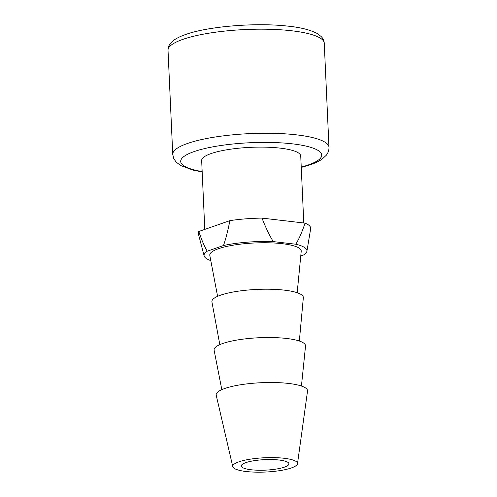 <?xml version="1.0" encoding="UTF-8"?>
<svg xmlns="http://www.w3.org/2000/svg" width="497" height="497" viewBox="0 0 497 497"><rect width="100%" height="100%" fill="white"/><g stroke="black" fill="none" stroke-linecap="round" stroke-linejoin="round"><path stroke-width="0.75" d="M279.078 460.017A23.837 5.256 -2.6 0 1 288.937 463.807A23.837 5.256 -2.6 0 1 276.071 469.093A23.837 5.256 -2.6 0 1 251.171 469.758A23.837 5.256 -2.6 0 1 241.306 465.969A23.837 5.256 -2.6 0 1 254.178 460.688A23.837 5.256 -2.6 0 1 279.078 460.017M303.779 222.973L300.735 156.015A49.588 10.94 177.4 0 0 266.218 147.18A49.588 10.94 177.4 0 0 211.051 153.585A49.588 10.94 177.4 0 0 201.664 160.512L204.789 229.39M210.796 260.596A51.495 11.356 -2.6 0 1 204.143 255.905A51.495 11.356 -2.6 0 1 207.23 251.196C204.447 246.5 201.633 239.933 198.788 231.49L229.9 220.631A56.26 12.413 177.4 0 1 261.994 218.102L305.034 223.122C302.089 232.043 299.001 239.082 295.765 244.226A51.495 11.356 -2.6 0 1 306.91 251.24A51.495 11.356 -2.6 0 1 303.779 254.886L300.766 255.936M261.994 218.102C265.765 227.781 269.529 235.615 273.282 241.604L295.765 244.226M306.91 251.24L310.662 228.775A56.26 12.413 177.4 0 0 305.034 223.122M198.788 231.49A56.26 12.413 177.4 0 0 198.378 233.876L204.143 255.905M207.23 251.196L223.482 245.524C225.75 239.094 227.887 230.794 229.9 220.631M223.482 245.524A51.495 11.356 -2.6 0 1 273.282 241.604M297.181 292.721L301.219 251.283A45.774 10.095 177.4 0 0 270.051 242.828A45.774 10.095 177.4 0 0 218.444 248.717A45.774 10.095 177.4 0 0 209.815 255.433L217.599 296.336M299.343 341.029L303.332 297.728A45.774 10.095 177.4 0 0 272.139 289.285A45.774 10.095 177.4 0 0 220.556 295.181A45.774 10.095 177.4 0 0 211.921 301.878L219.817 344.638M301.437 386.032L305.525 346.067A45.774 10.095 177.4 0 0 274.381 337.606A45.774 10.095 177.4 0 0 222.749 343.495A45.774 10.095 177.4 0 0 214.12 350.217L221.811 389.648M297.498 463.707L307.519 391.12A45.736 10.089 177.4 0 0 276.58 382.591A45.736 10.089 177.4 0 0 224.818 388.468A45.736 10.089 177.4 0 0 216.22 395.27L232.776 466.646A32.423 7.151 -2.6 0 1 238.871 461.831A32.423 7.151 -2.6 0 1 275.568 457.662A32.423 7.151 -2.6 0 1 297.498 463.707A32.423 7.151 -2.6 0 1 291.372 467.95A32.423 7.151 -2.6 0 1 255.936 472.15A32.423 7.151 -2.6 0 1 232.776 466.646M182.828 39.387A78.197 17.246 177.4 0 0 168.023 50.315L172.745 154.381A78.197 17.246 -2.6 0 1 187.549 143.453A78.197 17.246 -2.6 0 1 274.543 133.358A78.197 17.246 -2.6 0 1 328.977 147.286L324.255 43.22A78.197 17.246 177.4 0 0 269.815 29.292A78.197 17.246 177.4 0 0 182.828 39.387M301.238 167.079A70.568 15.562 -2.6 0 0 307.916 165.066A70.568 15.562 177.4 0 0 308.345 164.923A70.568 15.562 -2.6 0 0 292.776 143.888A70.568 15.562 -2.6 0 0 194.482 151.461A70.568 15.562 177.4 0 0 194.06 151.61A70.568 15.562 -2.6 0 0 202.167 171.577M324.255 43.22C324.106 40.735 323.1 38.511 321.224 36.561L317.204 33.498C309.991 29.745 299.946 27.26 287.08 26.043C255.321 22.502 208.057 26.366 185.574 34.523C180.827 36.163 177.007 37.996 174.112 40.027L170.415 43.432C168.738 45.544 167.943 47.836 168.023 50.315M301.257 167.433L310.513 164.693C315.253 163.066 319.149 161.19 322.186 159.071L326.281 155.257C328.157 152.871 329.057 150.212 328.977 147.286M172.745 154.381L173.788 158.611L176.118 162.034L180.66 165.544L193.339 170.198L202.18 171.931"/></g></svg>
